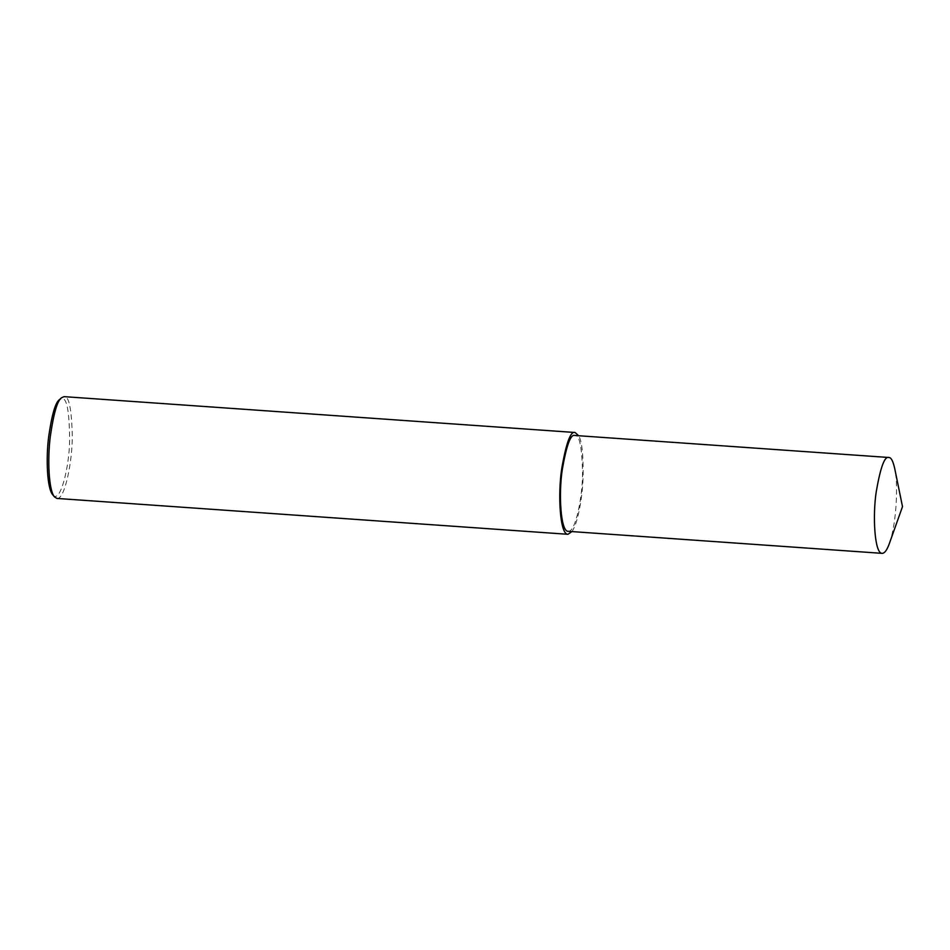 <?xml version="1.0" encoding="UTF-8"?>
<svg xmlns="http://www.w3.org/2000/svg" width="950" height="950" viewBox="0 0 950 950"><rect width="100%" height="100%" fill="white"/><g stroke="black" fill="none" stroke-linecap="round" stroke-linejoin="round"><path stroke-width="0.71" stroke-dasharray="4.75 3.56" d="M56.976 498.441C64.861 499.854 72.532 460.916 72.283 435.183C71.582 409.177 69.006 396.352 64.541 396.72L64.113 396.649M52.725 494.748C59.933 504.794 69.362 467.768 69.635 439.945C69.386 412.074 66.951 398.323 62.308 398.691L59.387 399.713M571.912 531.584C578.039 523.426 582.683 496.126 583.158 475.522C583.336 454.1 581.839 440.836 578.645 435.729M568.148 531.323C575.581 532.653 582.801 495.995 582.564 471.758C581.911 447.26 579.476 435.183 575.273 435.527L574.869 435.468M889.378 543.495C897.299 521.122 897.976 480.652 894.663 468.267"/><path stroke-width="1.43" d="M578.645 435.729L575.082 432.499L64.113 396.649L61.501 397.789C57.309 400.686 53.556 413.701 50.255 436.858C47.417 459.277 48.664 490.473 54.542 496.957L56.976 498.441L567.934 534.292L571.912 531.584M61.501 397.789L59.387 399.713C55.373 402.491 51.775 414.972 48.616 437.154C45.897 458.648 47.084 488.537 52.725 494.748L54.542 496.957M575.082 432.499C570.665 430.766 566.2 442.854 561.711 468.766C557.709 494.558 559.918 534.696 567.934 534.292M888.844 457.496L574.869 435.468C570.712 433.829 566.509 445.218 562.281 469.621C558.517 493.905 560.595 531.703 568.148 531.323L882.123 553.351C884.604 553.363 887.015 550.086 889.378 543.495L902.5 506.623L894.663 468.267C893.059 461.296 891.254 457.722 889.248 457.556L888.844 457.496C884.688 455.858 880.484 467.246 876.256 491.649C872.492 515.933 874.57 553.731 882.123 553.351"/></g></svg>
